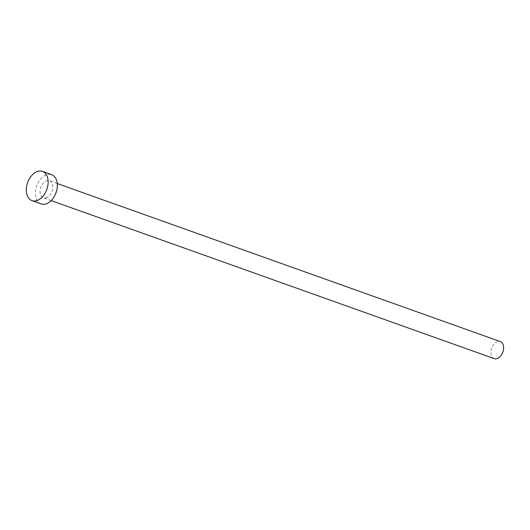 <?xml version="1.0" encoding="UTF-8"?>
<svg xmlns="http://www.w3.org/2000/svg" width="530" height="530" viewBox="0 0 530 530"><rect width="100%" height="100%" fill="white"/><g stroke="black" fill="none" stroke-linecap="round" stroke-linejoin="round"><path stroke-width="0.4" stroke-dasharray="2.65 1.99" d="M494.205 358.625A9.063 5.943 109.6 0 1 490.999 350.734A9.063 5.943 109.6 0 1 496.564 341.943A9.063 5.943 109.6 0 1 500.293 341.558M47.104 197.438A9.063 5.943 109.6 0 1 43.374 197.816A9.063 5.943 109.6 0 1 40.167 189.925A9.063 5.943 109.6 0 1 45.732 181.127A9.063 5.943 109.6 0 1 49.462 180.75A9.063 5.943 109.6 0 1 52.669 188.647A9.063 5.943 109.6 0 1 47.104 197.438M41.201 203.911A15.529 10.189 109.6 0 1 35.702 190.376A15.529 10.189 109.6 0 1 45.242 175.304A15.529 10.189 109.6 0 1 51.635 174.655M51.171 200.598L43.374 197.816M57.26 183.532L49.462 180.75"/><path stroke-width="0.79" d="M57.26 183.532L500.293 341.558A9.063 5.943 109.6 0 1 503.5 349.455A9.063 5.943 109.6 0 1 497.935 358.247A9.063 5.943 109.6 0 1 494.205 358.625L51.171 200.598M42.433 171.375L51.635 174.655A15.529 10.189 109.6 0 1 57.134 188.19A15.529 10.189 109.6 0 1 47.594 203.262A15.529 10.189 109.6 0 1 41.201 203.911L31.999 200.631A15.529 10.189 109.6 0 1 26.5 187.097A15.529 10.189 109.6 0 1 36.047 172.025A15.529 10.189 109.6 0 1 42.433 171.375A15.529 10.189 109.6 0 1 47.932 184.904A15.529 10.189 109.6 0 1 38.392 199.976A15.529 10.189 109.6 0 1 31.999 200.631"/></g></svg>
